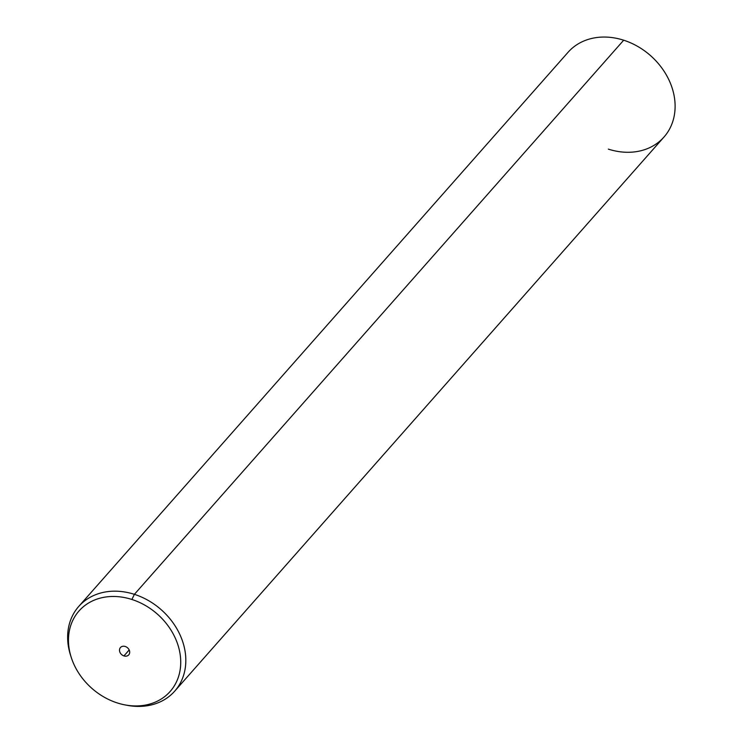 <?xml version="1.0" encoding="UTF-8"?>
<svg xmlns="http://www.w3.org/2000/svg" width="743" height="743" viewBox="0 0 743 743"><rect width="100%" height="100%" fill="white"/><g stroke="black" fill="none" stroke-linecap="round" stroke-linejoin="round"><path stroke-width="1.11" d="M608.341 149.129A64.009 52.112 -138.6 0 0 674.607 113.503A64.009 52.112 -138.6 0 0 623.683 40.206L134.399 594.335A64.009 52.112 -138.6 0 0 78.749 606.427A64.009 52.112 -138.6 0 0 70.984 656.58M78.749 606.427L568.033 52.307A64.009 52.112 41.4 0 1 623.683 40.206A64.009 52.112 41.4 0 1 663.991 137.037L174.707 691.157A64.009 52.112 -138.6 0 0 134.399 594.335L623.683 40.206M125.901 705.07A64.009 52.112 -138.6 0 0 174.707 691.157M71.309 657.601L70.631 655.53A64.009 52.112 41.4 0 1 134.399 594.335L131.882 599.471A60.805 49.502 -138.6 0 0 71.309 657.601A60.805 49.502 -138.6 0 0 117.31 702.943A60.805 49.502 -138.6 0 0 124.843 704.875A60.805 49.502 -138.6 0 0 180.623 665.57A60.805 49.502 -138.6 0 0 131.882 599.471L134.399 594.335A64.009 52.112 41.4 0 1 185.704 663.917A64.009 52.112 41.4 0 1 126.988 705.283L124.843 704.875M117.31 702.943A60.805 49.502 41.4 0 1 68.932 633.315A60.805 49.502 41.4 0 1 131.882 599.471A60.805 49.502 41.4 0 1 180.252 669.09A60.805 49.502 41.4 0 1 117.31 702.943M125.261 646.494A5.535 4.504 -138.6 0 0 119.53 649.577A5.535 4.504 -138.6 0 0 123.932 655.911A5.535 4.504 -138.6 0 0 129.663 652.837A5.535 4.504 -138.6 0 0 125.261 646.494A5.535 4.504 41.4 0 1 128.743 654.871A5.535 4.504 41.4 0 1 123.932 655.911A5.535 4.504 41.4 0 1 120.45 647.543A5.535 4.504 41.4 0 1 125.261 646.494M129.189 649.967L123.932 655.911L129.189 649.967"/></g></svg>
